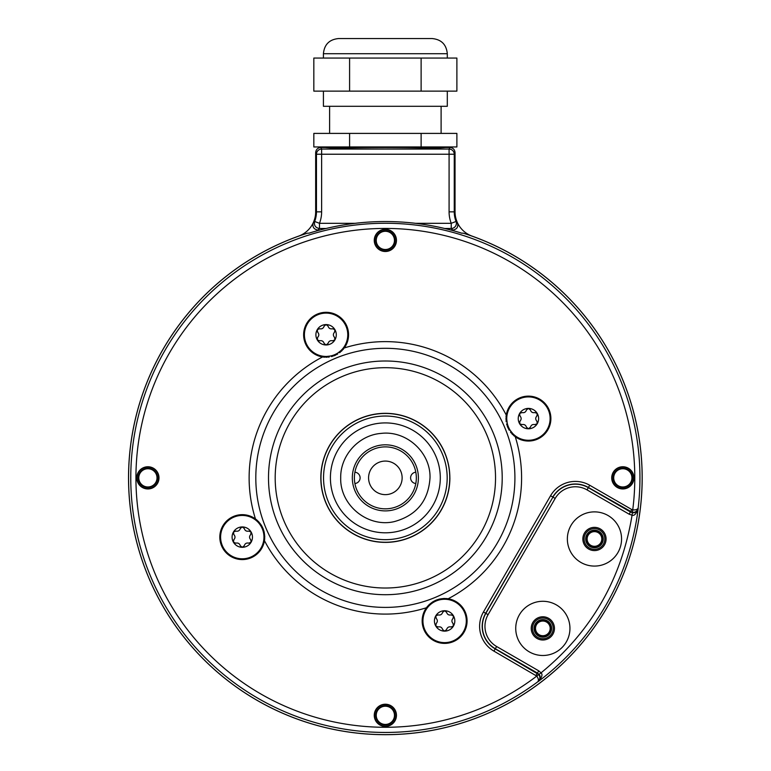 <?xml version="1.0" encoding="UTF-8"?>
<svg xmlns="http://www.w3.org/2000/svg" width="771" height="771" viewBox="0 0 771 771"><rect width="100%" height="100%" fill="white"/><g stroke="black" fill="none" stroke-linecap="round" stroke-linejoin="round"><path stroke-width="1.16" d="M385.355 38.55L432.126 38.55C441.349 39.446 446.409 44.506 447.305 53.729L323.415 53.729C324.312 44.506 329.371 39.446 338.585 38.55L385.355 38.55M349.591 58.066L313.826 58.066L313.826 91.132L349.591 91.132L349.591 58.066L421.12 58.066L421.12 91.132L349.591 91.132M421.12 58.066L456.885 58.066L456.885 91.132L421.12 91.132M447.305 91.132L447.305 106.302L323.415 106.302L323.415 91.132M349.591 133.402L313.826 133.402L313.826 146.953L349.591 146.953L349.591 133.402L421.12 133.402L421.12 146.953L349.591 146.953M421.12 146.953L456.885 146.953L456.885 133.402L421.12 133.402M322.172 147.473L448.539 147.473M449.888 147.473L449.088 149.063L321.623 149.063L320.823 147.473L325.131 147.473C335.433 148.456 355.508 148.967 385.355 149.015C415.212 148.967 435.287 148.456 445.58 147.473L449.888 147.473C453.02 147.781 454.745 149.497 455.044 152.639L455.044 211.852A25.809 25.809 0 0 0 457.454 222.732C458.543 226.867 456.981 229.315 452.779 230.066L450.968 230.066M449.088 149.063A5.166 5.156 26.6 0 1 454.254 154.229L449.088 154.229L449.088 149.063M319.753 230.066L317.941 230.066C313.73 229.315 312.168 226.867 313.257 222.732A25.809 25.809 0 0 0 315.667 211.852L315.667 152.639L316.457 154.229A5.166 5.156 -26.6 0 1 321.623 149.063L321.623 154.229L316.457 154.229L316.457 211.852A26.609 26.609 0 0 1 314.664 221.45L319.483 223.32L355.142 223.32M444.626 228.476L451.237 228.476L451.237 223.32L456.046 221.45L457.454 222.732A25.809 25.809 0 0 0 472.141 236.138A256.82 256.82 0 0 1 591.588 630.919A256.82 256.82 0 0 1 179.132 630.919A256.82 256.82 0 0 1 298.579 236.138A25.809 25.809 0 0 0 313.257 222.732L314.664 221.45C313.845 225.479 315.455 227.821 319.483 228.476L326.094 228.476M317.941 230.066L319.483 228.476L319.483 223.32A31.765 31.765 0 0 0 321.623 211.852L315.667 211.852M455.044 211.852L454.254 211.852A26.609 26.609 0 0 0 456.046 221.45A5.166 5.156 137.3 0 1 451.237 228.476L452.779 230.066M320.823 147.473C317.691 147.781 315.975 149.497 315.667 152.639M463.255 233.17L461.713 233.17L463.255 233.17A256.791 256.791 0 0 1 483.629 715.102A256.791 256.791 0 0 1 148.119 576.13A256.791 256.791 0 0 1 307.465 233.17L309.007 233.17L307.465 233.17M632.393 512.628L632.066 515.182C634.35 516.011 636.383 513.765 638.195 508.446L638.157 507.993C637.501 509.515 635.69 510.132 632.731 509.843A249.428 249.428 0 0 0 352.607 230.587A249.428 249.428 0 0 0 154.846 573.132A249.428 249.428 0 0 0 536.741 676.09C538.476 678.519 538.842 680.388 537.859 681.718L538.264 681.525A254.681 254.681 0 0 0 638.195 508.446C636.595 511.915 634.658 513.303 632.393 512.628L630.466 511.973L631.738 509.515L589.719 485.258A28.662 28.662 0 0 0 550.561 495.743L483.456 611.981A28.662 28.662 0 0 0 493.941 651.138L536.741 676.09L538.813 674.558C540.461 677.044 540.143 679.434 537.859 681.718A254.594 254.594 0 0 1 150.143 575.282A254.594 254.594 0 0 1 287.93 242.643A254.594 254.594 0 0 1 638.157 507.993C637.318 511.115 635.41 512.59 632.432 512.407L588.427 487.484A26.089 26.089 0 0 0 552.797 497.035L550.561 495.743M309.007 233.17A256.329 256.329 0 0 1 461.713 233.17M589.719 485.258L588.331 487.648A25.896 25.896 0 0 0 552.952 497.131L485.682 613.273A26.089 26.089 0 0 0 495.233 648.903L538.813 674.558M538.987 674.413C540.712 676.032 540.471 678.403 538.264 681.525C541.965 677.304 542.89 674.413 541.04 672.852C591.212 631.728 621.551 579.175 632.066 515.182L629.175 514.209L587.039 489.884A23.323 23.323 0 0 0 555.187 498.423L488.082 614.651A23.323 23.323 0 0 0 496.62 646.512L538.746 670.837L541.04 672.852L538.987 674.413L537.454 673.064L538.746 670.837M535.961 675.396L537.454 673.064L495.329 648.739L496.62 646.512M375.101 719.565A11.102 11.102 0 0 0 389.606 725.578A11.102 11.102 0 0 0 395.61 711.074A11.102 11.102 0 0 0 381.105 705.07A11.102 11.102 0 0 0 375.101 719.565M143.647 467.602A11.102 11.102 0 0 0 137.643 482.106A11.102 11.102 0 0 0 152.138 488.11A11.102 11.102 0 0 0 158.151 473.606A11.102 11.102 0 0 0 143.647 467.602M395.61 236.148A11.102 11.102 0 0 0 381.105 230.144A11.102 11.102 0 0 0 375.101 244.638A11.102 11.102 0 0 0 389.606 250.652A11.102 11.102 0 0 0 395.61 236.148M627.064 488.11A11.102 11.102 0 0 0 633.078 473.606A11.102 11.102 0 0 0 618.573 467.602A11.102 11.102 0 0 0 612.569 482.106A11.102 11.102 0 0 0 627.064 488.11M448.144 598.759C439.229 597.698 432.001 600.696 426.45 607.741A22.455 22.455 0 0 0 453.213 641.684A22.455 22.455 0 0 0 448.153 598.759A136.236 136.236 0 0 0 515.25 436.762A22.455 22.455 0 0 0 549.183 409.999A22.455 22.455 0 0 0 506.258 415.068A136.236 136.236 0 0 0 344.271 347.972A22.455 22.455 0 0 0 317.498 314.028A22.455 22.455 0 0 0 322.567 356.954A136.236 136.236 0 0 0 255.471 518.95A22.455 22.455 0 0 0 221.528 545.714A22.455 22.455 0 0 0 264.453 540.644C265.513 531.73 262.525 524.502 255.471 518.95M587.039 489.884L588.331 487.648L630.466 511.973L629.175 514.209M517.804 638.764A27.101 27.101 0 0 0 553.212 653.432A27.101 27.101 0 0 0 567.88 618.014A27.101 27.101 0 0 0 532.472 603.346A27.101 27.101 0 0 0 517.804 638.764M590.923 512.108A27.101 27.101 0 0 1 621.339 535.44A27.101 27.101 0 0 1 598.007 565.847A27.101 27.101 0 0 1 567.591 542.514A27.101 27.101 0 0 1 590.923 512.108M532.115 632.837A11.613 11.613 0 0 0 547.285 639.12A11.613 11.613 0 0 0 553.568 623.941A11.613 11.613 0 0 0 538.399 617.658A11.613 11.613 0 0 0 532.115 632.837M533.281 632.355A10.351 10.351 0 0 1 538.881 618.824A10.351 10.351 0 0 1 552.412 624.423A10.351 10.351 0 0 1 546.803 637.954A10.351 10.351 0 0 1 533.281 632.355M534.737 631.748A8.78 8.78 0 0 1 539.488 620.279A8.78 8.78 0 0 1 550.947 625.03A8.78 8.78 0 0 1 546.205 636.499A8.78 8.78 0 0 1 534.737 631.748M550.716 625.127A8.52 8.52 0 0 0 539.584 620.52A8.52 8.52 0 0 0 534.978 631.651A8.52 8.52 0 0 0 546.099 636.258A8.52 8.52 0 0 0 550.716 625.127M535.749 631.324A7.681 7.681 0 0 0 545.781 635.477A7.681 7.681 0 0 0 549.935 625.454A7.681 7.681 0 0 0 539.902 621.301A7.681 7.681 0 0 0 535.749 631.324M536.067 631.198A7.334 7.334 0 0 0 545.646 635.169A7.334 7.334 0 0 0 549.617 625.58A7.334 7.334 0 0 0 540.037 621.609A7.334 7.334 0 0 0 536.067 631.198M592.947 527.46A11.613 11.613 0 0 1 605.977 537.464A11.613 11.613 0 0 1 595.983 550.494A11.613 11.613 0 0 1 582.953 540.49A11.613 11.613 0 0 1 592.947 527.46M593.111 528.713A10.351 10.351 0 0 0 584.196 540.326A10.351 10.351 0 0 0 595.819 549.241A10.351 10.351 0 0 0 604.734 537.628A10.351 10.351 0 0 0 593.111 528.713M593.323 530.275A8.78 8.78 0 0 0 585.767 540.124A8.78 8.78 0 0 0 595.607 547.68A8.78 8.78 0 0 0 603.163 537.83A8.78 8.78 0 0 0 593.323 530.275M595.578 547.42A8.52 8.52 0 0 1 586.018 540.086A8.52 8.52 0 0 1 593.352 530.535A8.52 8.52 0 0 1 602.912 537.869A8.52 8.52 0 0 1 595.578 547.42M593.458 531.364A7.681 7.681 0 0 1 602.074 537.975A7.681 7.681 0 0 1 595.463 546.591A7.681 7.681 0 0 1 586.856 539.979A7.681 7.681 0 0 1 593.458 531.364M593.506 531.701A7.334 7.334 0 0 1 601.737 538.023A7.334 7.334 0 0 1 595.424 546.244A7.334 7.334 0 0 1 587.194 539.931A7.334 7.334 0 0 1 593.506 531.701M375.342 719.468A10.842 10.842 0 0 0 389.509 725.338A10.842 10.842 0 0 0 395.369 711.17A10.842 10.842 0 0 0 381.211 705.301A10.842 10.842 0 0 0 375.342 719.468M394.251 711.633A9.628 9.628 0 0 0 381.674 706.419A9.628 9.628 0 0 0 376.46 719.006A9.628 9.628 0 0 0 389.047 724.22A9.628 9.628 0 0 0 394.251 711.633M376.932 718.813A9.117 9.117 0 0 1 381.867 706.901A9.117 9.117 0 0 1 393.779 711.835A9.117 9.117 0 0 1 388.844 723.738A9.117 9.117 0 0 1 376.932 718.813M143.743 467.843A10.842 10.842 0 0 0 137.874 482.01A10.842 10.842 0 0 0 152.041 487.87A10.842 10.842 0 0 0 157.91 473.712A10.842 10.842 0 0 0 143.743 467.843M151.579 486.752A9.628 9.628 0 0 0 156.792 474.175A9.628 9.628 0 0 0 144.206 468.961A9.628 9.628 0 0 0 138.992 481.547A9.628 9.628 0 0 0 151.579 486.752M144.408 469.433A9.117 9.117 0 0 1 156.32 474.367A9.117 9.117 0 0 1 151.386 486.279A9.117 9.117 0 0 1 139.474 481.345A9.117 9.117 0 0 1 144.408 469.433M395.369 236.244A10.842 10.842 0 0 0 381.211 230.375A10.842 10.842 0 0 0 375.342 244.542A10.842 10.842 0 0 0 389.509 250.411A10.842 10.842 0 0 0 395.369 236.244M376.46 244.079A9.628 9.628 0 0 0 389.047 249.293A9.628 9.628 0 0 0 394.251 236.707A9.628 9.628 0 0 0 381.674 231.493A9.628 9.628 0 0 0 376.46 244.079M393.779 236.909A9.117 9.117 0 0 1 388.844 248.811A9.117 9.117 0 0 1 376.932 243.887A9.117 9.117 0 0 1 381.867 231.975A9.117 9.117 0 0 1 393.779 236.909M626.968 487.87A10.842 10.842 0 0 0 632.837 473.712A10.842 10.842 0 0 0 618.67 467.843A10.842 10.842 0 0 0 612.8 482.01A10.842 10.842 0 0 0 626.968 487.87M619.132 468.961A9.628 9.628 0 0 0 613.918 481.547A9.628 9.628 0 0 0 626.505 486.752A9.628 9.628 0 0 0 631.719 474.175A9.628 9.628 0 0 0 619.132 468.961M626.312 486.279A9.117 9.117 0 0 1 614.4 481.345A9.117 9.117 0 0 1 619.335 469.433A9.117 9.117 0 0 1 631.247 474.367A9.117 9.117 0 0 1 626.312 486.279M537.03 439.335A22.455 22.455 0 0 1 515.25 436.762L507.694 427.182L506.258 415.068M346.834 326.181A22.455 22.455 0 0 1 344.261 347.972L334.701 355.518L322.567 356.954M305.345 343.374A22.455 22.455 0 0 0 324.764 357.195M325.882 357.233A22.455 22.455 0 0 0 327.01 357.214M328.138 357.137A22.455 22.455 0 0 0 329.265 357.012M331.482 356.578A22.455 22.455 0 0 0 332.571 356.279M333.641 355.923A22.455 22.455 0 0 0 335.722 355.065M336.734 354.554A22.455 22.455 0 0 0 337.708 353.995M339.577 352.733A22.455 22.455 0 0 0 340.464 352.029M341.312 351.287A22.455 22.455 0 0 0 342.122 350.506M342.883 349.687A22.455 22.455 0 0 0 343.606 348.839M346.121 326.48A21.684 21.684 0 0 0 317.797 314.751A21.684 21.684 0 0 0 306.058 343.076A21.684 21.684 0 0 0 334.392 354.805A21.684 21.684 0 0 0 346.121 326.48M332.262 340.734A3.566 3.566 0 0 1 332.571 340.811L334.922 339.876L334.556 337.38C332.995 335.645 332.995 333.91 334.556 332.185L334.922 329.68A10.196 10.196 0 0 1 326.094 344.974A10.196 10.196 0 0 1 317.267 329.68A10.196 10.196 0 0 1 334.922 329.68L332.571 328.745A3.566 3.566 0 0 1 332.262 328.832M324.022 343.095A3.566 3.566 0 0 1 324.109 343.403L326.094 344.974L328.07 343.403A3.566 3.566 0 0 1 328.167 343.095M332.571 340.811C330.296 340.319 328.793 341.187 328.07 343.403M319.926 328.832A3.566 3.566 0 0 1 319.608 328.745L317.267 329.68L317.633 332.185C319.194 333.91 319.194 335.645 317.633 337.38L317.267 339.876L319.608 340.811A3.566 3.566 0 0 1 319.926 340.734M324.109 343.403C323.396 341.187 321.892 340.319 319.608 340.811M328.167 326.461A3.566 3.566 0 0 1 328.07 326.152L326.094 324.581L324.109 326.152A3.566 3.566 0 0 1 324.022 326.461M319.608 328.745C321.892 329.236 323.396 328.369 324.109 326.152M328.07 326.152C328.793 328.369 330.296 329.236 332.571 328.745M519.847 397.846A22.455 22.455 0 0 0 506.017 417.256M505.978 418.374A22.455 22.455 0 0 0 505.998 419.501M506.075 420.629A22.455 22.455 0 0 0 506.2 421.756M506.634 423.973A22.455 22.455 0 0 0 506.933 425.062M507.289 426.132A22.455 22.455 0 0 0 508.147 428.213M508.658 429.225A22.455 22.455 0 0 0 509.217 430.199M510.479 432.078A22.455 22.455 0 0 0 511.183 432.965M511.925 433.813A22.455 22.455 0 0 0 512.715 434.622M513.534 435.384A22.455 22.455 0 0 0 514.373 436.097M536.732 438.622A21.684 21.684 0 0 0 548.47 410.297A21.684 21.684 0 0 0 520.136 398.559A21.684 21.684 0 0 0 508.407 426.893A21.684 21.684 0 0 0 536.732 438.622M534.602 424.542A3.566 3.566 0 0 1 534.92 424.619L537.262 423.693L536.895 421.188C535.334 419.453 535.334 417.728 536.895 415.993L537.262 413.497A10.196 10.196 0 0 1 528.434 428.792A10.196 10.196 0 0 1 519.606 413.497A10.196 10.196 0 0 1 537.262 413.497L534.92 412.562A3.566 3.566 0 0 1 534.602 412.639M526.362 426.912A3.566 3.566 0 0 1 526.458 427.221L528.434 428.792L530.419 427.221A3.566 3.566 0 0 1 530.506 426.912M534.92 424.619C532.636 424.137 531.142 425.004 530.419 427.221M522.266 412.639A3.566 3.566 0 0 1 521.957 412.562L519.606 413.497L519.972 415.993C521.533 417.728 521.533 419.453 519.972 421.188L519.606 423.693L521.957 424.619A3.566 3.566 0 0 1 522.266 424.542M526.458 427.221C525.735 425.004 524.232 424.137 521.957 424.619M530.506 410.278A3.566 3.566 0 0 1 530.419 409.96L528.434 408.399L526.458 409.96A3.566 3.566 0 0 1 526.362 410.278M521.957 412.562C524.232 413.044 525.735 412.186 526.458 409.96M530.419 409.96C531.132 412.186 532.636 413.044 534.92 412.562M444.973 453.165A64.533 64.533 0 0 0 360.664 418.239A64.533 64.533 0 0 0 325.738 502.547A64.533 64.533 0 0 0 410.047 537.474A64.533 64.533 0 0 0 385.355 413.333A64.533 64.533 0 0 0 320.832 477.856M465.366 612.338A22.455 22.455 0 0 0 445.85 598.518M444.684 598.479A22.455 22.455 0 0 0 443.508 598.508M439.981 598.961A22.455 22.455 0 0 0 438.824 599.24M436.579 599.973A22.455 22.455 0 0 0 435.49 600.426M433.379 601.496A22.455 22.455 0 0 0 432.367 602.112M429.553 604.281A22.455 22.455 0 0 0 428.705 605.1M427.895 605.948A22.455 22.455 0 0 0 423.877 629.531M424.59 629.232A21.684 21.684 0 0 0 452.924 640.971A21.684 21.684 0 0 0 464.653 612.637A21.684 21.684 0 0 0 436.328 600.908A21.684 21.684 0 0 0 424.59 629.232M450.794 626.89A3.566 3.566 0 0 1 451.102 626.968L453.454 626.033L453.088 623.537C451.527 621.802 451.527 620.067 453.088 618.342L453.454 615.836A10.196 10.196 0 0 1 444.626 631.131A10.196 10.196 0 0 1 435.788 615.836A10.196 10.196 0 0 1 453.454 615.836L451.102 614.901A3.566 3.566 0 0 1 450.794 614.988M442.554 629.252A3.566 3.566 0 0 1 442.641 629.56L444.626 631.131L446.602 629.56A3.566 3.566 0 0 1 446.688 629.252M451.102 626.968C448.828 626.476 447.325 627.343 446.602 629.56M438.458 614.988A3.566 3.566 0 0 1 438.14 614.901L435.788 615.836L436.164 618.342C437.726 620.067 437.726 621.802 436.164 623.537L435.788 626.033L438.14 626.968A3.566 3.566 0 0 1 438.458 626.89M442.641 629.56C441.918 627.343 440.424 626.476 438.14 626.968M446.688 612.617A3.566 3.566 0 0 1 446.602 612.309L444.626 610.738L442.641 612.309A3.566 3.566 0 0 1 442.554 612.617M438.14 614.901C440.424 615.393 441.918 614.526 442.641 612.309M446.602 612.309C447.325 614.526 448.818 615.393 451.102 614.901M250.874 557.867A22.455 22.455 0 0 0 264.704 538.351M264.732 537.185A22.455 22.455 0 0 0 264.704 535.999M264.251 532.482A22.455 22.455 0 0 0 263.971 531.325M263.248 529.079A22.455 22.455 0 0 0 262.795 527.99M261.716 525.88A22.455 22.455 0 0 0 261.099 524.868M258.931 522.054A22.455 22.455 0 0 0 258.112 521.206M257.263 520.396A22.455 22.455 0 0 0 233.68 516.377M233.979 517.09A21.684 21.684 0 0 0 222.25 545.415A21.684 21.684 0 0 0 250.575 557.154A21.684 21.684 0 0 0 262.313 528.829A21.684 21.684 0 0 0 233.979 517.09M248.445 543.073A3.566 3.566 0 0 1 248.763 543.15L251.105 542.215L250.739 539.719C249.178 537.985 249.178 536.259 250.739 534.525L251.105 532.029A10.196 10.196 0 0 1 242.277 547.314A10.196 10.196 0 0 1 233.449 532.029A10.196 10.196 0 0 1 251.105 532.029L248.763 531.094A3.566 3.566 0 0 1 248.445 531.171M240.205 545.444A3.566 3.566 0 0 1 240.301 545.752L242.277 547.314L244.262 545.752A3.566 3.566 0 0 1 244.349 545.444M248.763 543.15C246.479 542.668 244.976 543.536 244.262 545.752M236.109 531.171A3.566 3.566 0 0 1 235.801 531.094L233.449 532.029L233.815 534.525C235.377 536.259 235.377 537.985 233.815 539.719L233.449 542.215L235.801 543.15A3.566 3.566 0 0 1 236.109 543.073M240.301 545.752C239.579 543.536 238.075 542.668 235.801 543.15M244.349 528.8A3.566 3.566 0 0 1 244.262 528.492L242.277 526.93L240.301 528.492A3.566 3.566 0 0 1 240.205 528.8M235.801 531.094C238.075 531.576 239.579 530.708 240.301 528.492M244.262 528.492C244.976 530.708 246.479 531.576 248.763 531.094M385.355 542.389A64.533 64.533 0 0 0 449.888 477.856M385.355 542.254A64.398 64.398 0 0 0 449.753 477.856A64.398 64.398 0 0 0 385.355 413.458A64.398 64.398 0 0 0 320.958 477.856A64.398 64.398 0 0 0 385.355 542.254M385.355 416.041A61.815 61.815 0 0 0 323.541 477.856A61.815 61.815 0 0 0 385.355 539.671A61.815 61.815 0 0 0 447.18 477.856A61.815 61.815 0 0 0 385.355 416.041M440.299 477.856A54.943 54.943 0 0 1 385.355 532.8A54.943 54.943 0 0 1 330.412 477.856A54.943 54.943 0 0 1 385.355 422.913A54.943 54.943 0 0 1 440.299 477.856M385.355 510.894A33.037 33.037 0 0 1 352.318 477.856A33.037 33.037 0 0 1 385.355 444.819A33.037 33.037 0 0 1 418.393 477.856A33.037 33.037 0 0 1 385.355 510.894M385.355 508.831A30.975 30.975 0 0 1 354.381 477.856A30.975 30.975 0 0 1 385.355 446.881A30.975 30.975 0 0 1 416.33 477.856A30.975 30.975 0 0 1 385.355 508.831M354.901 483.513A5.676 5.676 0 0 0 354.901 472.199M415.81 483.513A5.676 5.676 0 0 1 415.81 472.199M402.134 477.856A16.779 16.779 0 0 0 385.355 461.077A16.779 16.779 0 0 0 368.577 477.856A16.779 16.779 0 0 0 385.355 494.635A16.779 16.779 0 0 0 402.134 477.856M455.044 152.639L454.254 154.229L454.254 211.852L449.088 211.852L449.088 154.229L321.623 154.229L321.623 211.852M415.569 223.32L451.237 223.32A31.765 31.765 0 0 1 449.088 211.852M493.941 651.138L495.329 648.739A25.896 25.896 0 0 1 485.846 613.369L488.082 614.651M632.432 512.407L632.731 509.843L631.738 509.515M264.453 540.644A136.236 136.236 0 0 0 426.45 607.75M483.456 611.981L485.846 613.369L552.952 497.131L555.187 498.423M335.78 358.168A129.557 129.557 0 0 0 265.667 527.431A129.557 129.557 0 0 0 434.931 597.544A129.557 129.557 0 0 0 505.053 428.281A129.557 129.557 0 0 0 335.78 358.168M430.073 585.815A116.855 116.855 0 0 1 277.396 522.574A116.855 116.855 0 0 1 340.637 369.897A116.855 116.855 0 0 1 493.315 433.138A116.855 116.855 0 0 1 430.073 585.815M427.519 579.638A110.176 110.176 0 0 1 283.574 520.02A110.176 110.176 0 0 1 343.201 376.075A110.176 110.176 0 0 1 487.147 435.692A110.176 110.176 0 0 1 427.519 579.638M323.415 58.066L323.415 53.729M329.603 133.402L329.603 106.302M441.108 133.402L441.108 106.302M447.305 58.066L447.305 53.729M430.016 477.856C428.454 500.822 416.581 515.394 394.415 521.582C367.892 528.019 339.78 505.14 340.705 477.856C340.204 455.526 358.881 435.008 381.153 433.398C406.384 430.266 430.758 452.442 430.016 477.856"/></g></svg>
